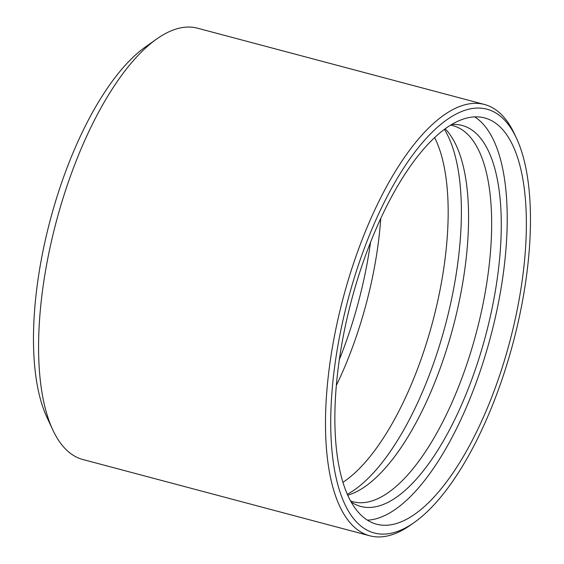 <?xml version="1.0" encoding="UTF-8"?>
<svg xmlns="http://www.w3.org/2000/svg" width="564" height="564" viewBox="0 0 564 564"><rect width="100%" height="100%" fill="white"/><g stroke="black" fill="none" stroke-linecap="round" stroke-linejoin="round"><path stroke-width="0.85" d="M370.534 242.252A201.186 78.283 -75.1 0 1 339.331 359.635M380.763 218.367A194.566 75.71 -75.1 0 1 336.348 385.452M434.611 137.567A194.566 75.71 -75.1 0 1 432.715 321.621A194.566 75.71 -75.1 0 1 342.961 482.319M444.383 129.353A201.186 78.283 -75.1 0 1 445.405 324.991A201.186 78.283 -75.1 0 1 347.361 494.297M445.151 128.789A194.566 75.71 -75.1 0 1 446.272 129.974A194.566 75.71 -75.1 0 1 453.118 327.042A194.566 75.71 -75.1 0 1 349.313 494.699A194.566 75.71 -75.1 0 1 347.748 495.171M450.565 125.152A194.566 75.71 -75.1 0 1 453.005 125.687A194.566 75.71 -75.1 0 1 476.192 333.176A194.566 75.71 -75.1 0 1 353.036 501.763A194.566 75.71 -75.1 0 1 350.646 501.022M451.517 124.573A197.118 76.704 -75.1 0 1 453.407 124.468A197.118 76.704 -75.1 0 1 485.611 335.679A197.118 76.704 -75.1 0 1 352.775 503.017A197.118 76.704 -75.1 0 1 351.182 501.995M474.648 116.868A210.196 81.794 -75.1 0 1 490.525 336.99A210.196 81.794 -75.1 0 1 367.439 520.163M344.16 331.731A210.196 81.794 -75.1 0 1 484.61 117.918A210.196 81.794 -75.1 0 1 509.659 342.073A210.196 81.794 -75.1 0 1 376.604 524.203A210.196 81.794 -75.1 0 1 344.16 331.731M340.437 332.189A219.248 85.312 -75.1 0 1 426.053 138.568A219.248 85.312 -75.1 0 1 516.49 138.265A219.248 85.312 -75.1 0 1 513.057 342.982A219.248 85.312 -75.1 0 1 414.385 522.377A219.248 85.312 -75.1 0 1 340.437 332.189M414.385 522.377L410.613 525.035A223.154 86.835 -75.1 0 1 369.801 535.8A223.154 86.835 -75.1 0 1 335.354 331.463A223.154 86.835 -75.1 0 1 484.462 104.474A223.154 86.835 -75.1 0 1 514.544 134.084L516.49 138.265M369.801 535.8L82.887 459.526A223.154 86.835 -75.1 0 1 52.805 429.916A223.154 86.835 -75.1 0 1 48.441 255.189A223.154 86.835 -75.1 0 1 156.736 38.965A223.154 86.835 -75.1 0 1 197.548 28.2L484.462 104.474M52.805 429.916L46.96 417.374A211.437 82.273 -75.1 0 1 42.822 251.819A211.437 82.273 -75.1 0 1 145.434 46.946L156.736 38.965"/></g></svg>

